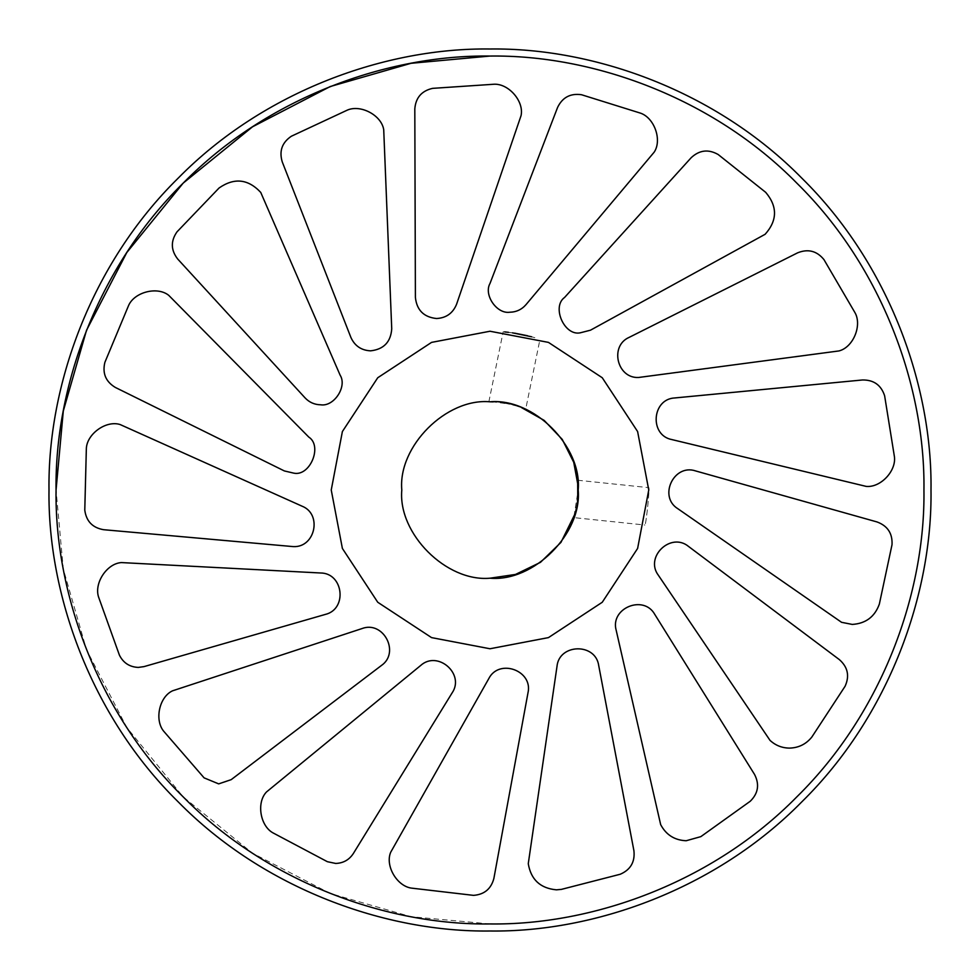 <?xml version="1.0" encoding="UTF-8"?>
<svg xmlns="http://www.w3.org/2000/svg" width="980" height="980" viewBox="0 0 980 980"><rect width="100%" height="100%" fill="white"/><g stroke="black" fill="none" stroke-linecap="round" stroke-linejoin="round"><path stroke-width="0.73" stroke-dasharray="4.9 3.68" d="M488.861 401.812L503.169 331.791L514.708 333.176M534.872 337.708L531.528 336.765M512.503 332.845L508.473 332.318M504.663 331.914L503.169 331.791M525.672 409.334C527.081 408.329 496.26 399.999 490 401.8C496.272 399.999 527.081 408.329 525.672 409.334L539.98 339.313M577.661 480.237L648.748 487.648C650.071 486.619 645.942 526.297 644.852 525.023C645.93 526.309 650.071 486.644 648.748 487.648M578.102 485.909L578.2 490L573.766 517.612L644.852 525.023M577.747 498.906L574.758 514.39M490 931C593.415 932.421 715.633 889.546 801.836 801.836C889.546 715.633 932.421 593.415 931 490C932.421 386.586 889.546 264.367 801.836 178.164C715.633 90.454 593.415 47.579 490 49C386.586 47.579 264.367 90.454 178.164 178.164C90.454 264.367 47.579 386.586 49 490C47.579 593.415 90.454 715.633 178.164 801.836C264.367 889.546 386.586 932.421 490 931M293.731 473.132C309.974 476.77 322.788 446.072 308.798 437.092L168.732 295.335C157.106 285.952 133.586 292.297 128.27 306.275L104.872 362.38C102.239 373.294 105.73 381.649 115.346 387.443L284.359 470.939L293.731 473.132M370.587 350.84C383.731 349.358 390.787 342.02 391.731 328.815L383.719 129.703C381.453 114.93 359.795 103.782 346.454 110.52L291.366 136.232C282.069 142.517 279.018 151.043 282.228 161.81L350.865 337.377C354.699 345.866 361.277 350.362 370.587 350.84M320.73 404.801C333.996 406.921 347.373 386.537 340.146 375.205L260.741 192.423C248.124 178.924 234.232 177.454 219.067 188.001L176.988 231.868C170.581 241.092 170.814 250.145 177.699 259.026L305.123 397.941C309.374 402.4 314.568 404.691 320.73 404.801M420.591 665.555L266.523 791.938C256.099 802.657 260.264 826.655 273.677 833.245L327.381 861.702L335.675 863.441C343.245 863.184 349.125 859.901 353.302 853.592L452.05 693.007M488.702 678.773L390.689 852.269C384.846 866.038 397.39 886.912 412.274 888.211L473.524 895.365C484.328 894.544 491.115 888.885 493.883 878.411L527.951 693.007M320.435 572.982L121.434 562.581C106.514 563.476 93.419 584.019 98.894 597.923L119.413 655.142C123.321 662.921 129.617 667.013 138.315 667.417L144.036 666.608L325.188 614.46M361.865 628.621L172.541 690.814C158.956 697.05 154.154 720.925 164.297 731.913L204.097 777.863L218.675 783.878L231.194 779.651L381.281 665.592M671.925 439.591L866.149 486.386C880.848 487.905 897.031 470.302 894.274 455.774L884.622 395.761C881.118 385.091 873.756 379.836 862.523 379.971L674.877 397.941M638.629 377.471L838.954 350.938C853.458 347.312 862.559 324.711 854.609 312.044L823.935 259.578C816.818 250.892 808.047 248.638 797.622 252.828L629.136 337.377M580.295 332.808L590.487 330.187L765.147 234.269C777.434 220.463 777.618 206.486 765.711 192.35L718.144 154.497C708.369 148.972 699.377 150.05 691.17 157.719L564.602 297.43C551.409 306.863 564.431 336.25 580.295 332.808M616.212 630.385L660.667 824.633C666.094 834.862 674.595 840.24 686.172 840.742L700.835 836.638L750.251 801.248C758.251 793.359 759.672 784.417 754.539 774.433L654.812 614.46M556.983 666.498L528.269 863.686C530.94 879.624 540.323 888.333 556.407 889.828L561.381 889.387L620.242 874.246C630.544 869.774 635.101 861.947 633.925 850.787L598.719 665.592M677.842 508.718L841.563 622.312L852.257 624.419C865.72 623.574 874.748 616.812 879.342 604.133L892.02 544.684C892.609 533.463 887.635 525.905 877.112 521.973L695.641 470.939M658.401 575.309L770.023 740.378C775.511 745.425 781.979 747.997 789.427 748.108C798.59 747.875 806.062 744.2 811.82 737.07L845.115 686.221C849.721 675.967 847.823 667.123 839.419 659.663L688.634 546.522M436.566 318.524C446.255 317.973 452.932 313.196 456.594 304.204L521.054 115.64C524.276 101.05 508.106 82.822 493.222 84.292L432.584 88.359C421.633 90.871 415.704 97.718 414.81 108.915L415.398 297.43C416.77 310.158 423.826 317.189 436.566 318.524M509.759 312.228C516.264 312.093 521.666 309.582 525.966 304.682L654.187 152.145C662.468 139.699 653.966 116.865 639.573 112.859L581.544 94.742C570.434 93.124 562.434 97.375 557.559 107.481L490 283.477C483.52 294.87 496.799 314.2 509.759 312.228M527.485 335.724L534.639 337.647M490 648.76L548.445 637.613L602.259 602.259L637.613 548.445L648.76 490L637.613 431.555L602.259 377.741L548.445 342.388L490 331.24L431.555 342.388L377.741 377.741L342.388 431.555L331.24 490L342.388 548.445L377.741 602.259L431.555 637.613L490 648.76L548.445 637.613L602.259 602.259L637.613 548.445L648.76 490L637.613 431.555L602.259 377.741L548.445 342.388L490 331.24L431.555 342.388L377.741 377.741L342.388 431.555L331.24 490L342.388 548.445L377.741 602.259L431.555 637.613L490 648.76L548.445 637.613L602.259 602.259L637.613 548.445L648.76 490L637.613 431.555L602.259 377.741L548.445 342.388L490 331.24L431.555 342.388L377.741 377.741L342.388 431.555L331.24 490L342.388 548.445L377.741 602.259L431.555 637.613L490 648.76M301.914 506.121L120.111 424.536C105.865 419.979 86.24 434.41 86.326 449.355L84.782 510.115C86.265 521.25 92.537 527.779 103.598 529.702L293.253 546.607M521.642 407.668L510.837 404.299L493.295 401.861M573.766 517.612L576.228 508.571L578.2 490M490 56.056C591.761 54.66 712.031 96.836 796.85 183.15C883.164 267.969 925.341 388.239 923.944 490C925.341 591.761 883.164 712.031 796.85 796.85C712.031 883.164 591.761 925.341 490 923.944L411.037 916.704L330.272 893.478L252.546 853.213L183.15 796.85L126.788 727.454L86.522 649.728L63.296 568.964L56.056 490"/><path stroke-width="1.47" d="M493.295 401.861L490 401.8C446.366 397.856 397.856 446.366 401.8 490C397.856 533.635 446.366 582.145 490 578.2L515.492 574.439L540.482 562.324L560.952 542.393L574.758 514.39M490 401.8C446.366 397.856 397.856 446.366 401.8 490C397.856 533.635 446.366 582.145 490 578.2C533.635 582.145 582.145 533.635 578.2 490C582.145 446.366 533.635 397.856 490 401.8M531.528 336.765L512.503 332.845M508.473 332.318L504.663 331.914M578.2 490L577.661 480.237L577.747 498.906M490 49C593.415 47.579 715.633 90.454 801.836 178.164C889.546 264.367 932.421 386.586 931 490C932.421 593.415 889.546 715.633 801.836 801.836C715.633 889.546 593.415 932.421 490 931C386.586 932.421 264.367 889.546 178.164 801.836C90.454 715.633 47.579 593.415 49 490C47.579 386.586 90.454 264.367 178.164 178.164C264.367 90.454 386.586 47.579 490 49M293.731 473.132C309.974 476.77 322.788 446.072 308.798 437.092L168.732 295.335C157.106 285.952 133.586 292.297 128.27 306.275L104.872 362.38C102.239 373.294 105.73 381.649 115.346 387.443L284.359 470.939L293.731 473.132M293.253 546.607C315.254 547.82 322.494 514.01 301.914 506.121L120.111 424.536C105.865 419.979 86.24 434.41 86.326 449.355L84.782 510.115C86.265 521.25 92.537 527.779 103.598 529.702L293.253 546.607C315.254 547.82 322.494 514.01 301.914 506.121M370.587 350.84C383.731 349.358 390.787 342.02 391.731 328.815L383.719 129.703C381.453 114.93 359.795 103.782 346.454 110.52L291.366 136.232C282.069 142.517 279.018 151.043 282.228 161.81L350.865 337.377C354.699 345.866 361.277 350.362 370.587 350.84M320.73 404.801C333.996 406.921 347.373 386.537 340.146 375.205L260.741 192.423C248.124 178.924 234.232 177.454 219.067 188.001L176.988 231.868C170.581 241.092 170.814 250.145 177.699 259.026L305.123 397.941C309.374 402.4 314.568 404.691 320.73 404.801M335.675 863.441C343.245 863.184 349.125 859.901 353.302 853.592L452.05 693.007C465.194 674.02 437.619 649.961 420.591 665.555L266.523 791.938C256.099 802.657 260.264 826.655 273.677 833.245L327.381 861.702L335.675 863.441M473.524 895.365C484.328 894.544 491.115 888.885 493.883 878.411L527.951 693.007C533.353 670.553 498.943 658.082 488.702 678.773L390.689 852.269C384.846 866.038 397.39 886.912 412.274 888.211L473.524 895.365M138.315 667.417L144.036 666.608L325.188 614.46C347.692 609.291 343.527 572.92 320.435 572.982L121.434 562.581C106.514 563.476 93.419 584.019 98.894 597.923L119.413 655.142C123.321 662.921 129.617 667.013 138.315 667.417M218.675 783.878L231.194 779.651L381.281 665.592C400.391 652.643 383.376 620.242 361.865 628.621L172.541 690.814C158.956 697.05 154.154 720.925 164.297 731.913L204.097 777.863L218.675 783.878M866.149 486.386C880.848 487.905 897.031 470.302 894.274 455.774L884.622 395.761C881.118 385.091 873.756 379.836 862.523 379.971L674.877 397.941C651.798 398.897 649.213 435.402 671.925 439.591L866.149 486.386M638.629 377.471L838.954 350.938C853.458 347.312 862.559 324.711 854.609 312.044L823.935 259.578C816.818 250.892 808.047 248.638 797.622 252.828L629.136 337.377C609.364 345.952 617.106 378.672 638.629 377.471C617.106 378.672 609.364 345.952 629.136 337.377M580.295 332.808L590.487 330.187L765.147 234.269C777.434 220.463 777.618 206.486 765.711 192.35L718.144 154.497C708.369 148.972 699.377 150.05 691.17 157.719L564.602 297.43C551.409 306.863 564.431 336.25 580.295 332.808M686.172 840.742L700.835 836.638L750.251 801.248C758.251 793.359 759.672 784.417 754.539 774.433L654.812 614.46C643.676 594.223 609.842 608.188 616.212 630.385L660.667 824.633C666.094 834.862 674.595 840.24 686.172 840.742M556.407 889.828L561.381 889.387L620.242 874.246C630.544 869.774 635.101 861.947 633.925 850.787L598.719 665.592C595.644 642.708 559.053 643.492 556.983 666.498L528.269 863.686C530.94 879.624 540.323 888.333 556.407 889.828M852.257 624.419C865.72 623.574 874.748 616.812 879.342 604.133L892.02 544.684C892.609 533.463 887.635 525.905 877.112 521.973L695.641 470.939C673.787 463.491 658.18 496.603 677.842 508.718L841.563 622.312L852.257 624.419M789.427 748.108C798.59 747.875 806.062 744.2 811.82 737.07L845.115 686.221C849.721 675.967 847.823 667.123 839.419 659.663L688.634 546.522C670.945 531.674 644.448 556.91 658.401 575.309L770.023 740.378C775.511 745.425 781.979 747.997 789.427 748.108M436.566 318.524C446.255 317.973 452.932 313.196 456.594 304.204L521.054 115.64C524.276 101.05 508.106 82.822 493.222 84.292L432.584 88.359C421.633 90.871 415.704 97.718 414.81 108.915L415.398 297.43C416.77 310.158 423.826 317.189 436.566 318.524M509.759 312.228C516.264 312.093 521.666 309.582 525.966 304.682L654.187 152.145C662.468 139.699 653.966 116.865 639.573 112.859L581.544 94.742C570.434 93.124 562.434 97.375 557.559 107.481L490 283.477C483.52 294.87 496.799 314.2 509.759 312.228M514.708 333.176L527.485 335.724M490 648.76L548.445 637.613L602.259 602.259L637.613 548.445L648.76 490L637.613 431.555L602.259 377.741L548.445 342.388L490 331.24L431.555 342.388L377.741 377.741L342.388 431.555L331.24 490L342.388 548.445L377.741 602.259L431.555 637.613L490 648.76M452.05 693.007C465.194 674.02 437.619 649.961 420.591 665.555M527.951 693.007C533.353 670.553 498.943 658.082 488.702 678.773M325.188 614.46C347.692 609.291 343.527 572.92 320.435 572.982M381.281 665.592C400.391 652.643 383.376 620.242 361.865 628.621M674.877 397.941C651.798 398.897 649.213 435.402 671.925 439.591M654.812 614.46C643.676 594.223 609.842 608.188 616.212 630.385M598.719 665.592C595.644 642.708 559.053 643.492 556.983 666.498M695.641 470.939C673.787 463.491 658.18 496.603 677.842 508.718M688.634 546.522C670.945 531.674 644.448 556.91 658.401 575.309M578.102 485.909L573.741 462.315L562.251 439.408L544.12 420.359L521.642 407.668M490 923.944C591.761 925.341 712.031 883.164 796.85 796.85C883.164 712.031 925.341 591.761 923.944 490C925.341 388.239 883.164 267.969 796.85 183.15C712.031 96.836 591.761 54.66 490 56.056C388.239 54.66 267.969 96.836 183.15 183.15C96.836 267.969 54.66 388.239 56.056 490C54.66 591.761 96.836 712.031 183.15 796.85C267.969 883.164 388.239 925.341 490 923.944M56.056 490L63.296 411.037L86.522 330.272L126.788 252.546L183.15 183.15L252.546 126.788L330.272 86.522L411.037 63.296L490 56.056"/></g></svg>
